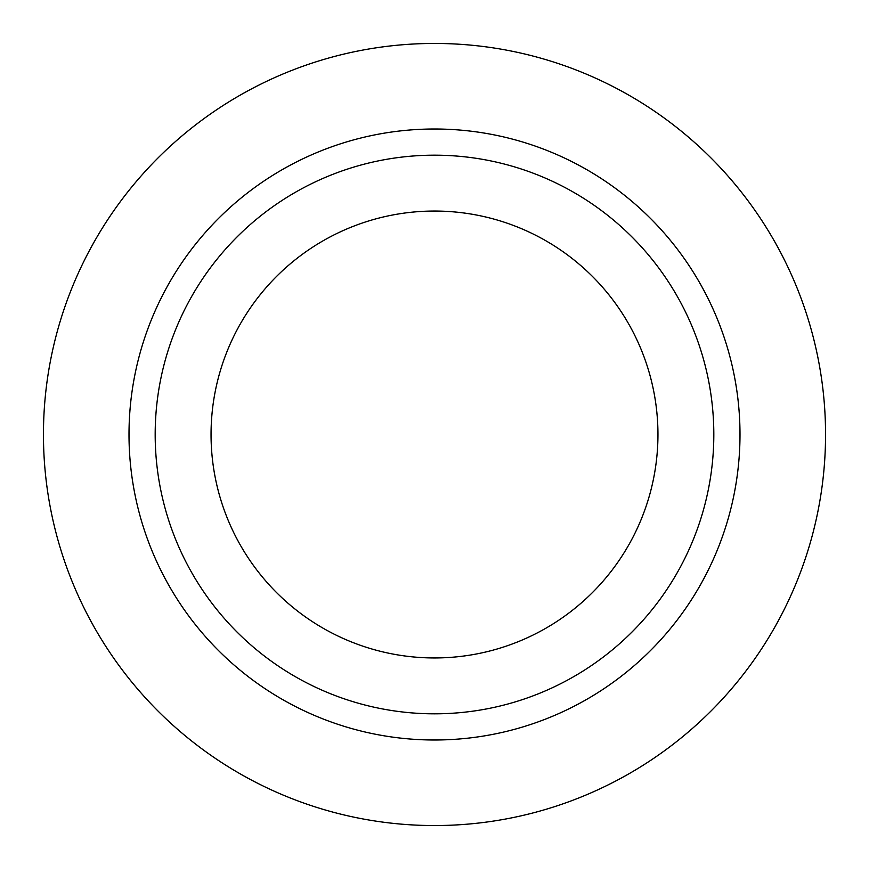 <?xml version="1.0" encoding="UTF-8"?>
<svg xmlns="http://www.w3.org/2000/svg" width="869" height="869" viewBox="0 0 869 869"><rect width="100%" height="100%" fill="white"/><g stroke="black" fill="none" stroke-linecap="round" stroke-linejoin="round"><path stroke-width="1.3" d="M657.952 434.5A223.452 223.452 0 0 1 434.5 657.952A223.452 223.452 0 0 1 211.048 434.5A223.452 223.452 0 0 1 434.5 211.048A223.452 223.452 0 0 1 657.952 434.5M713.818 434.5A279.318 279.318 0 0 0 434.5 155.182A279.318 279.318 0 0 0 155.182 434.5A279.318 279.318 0 0 0 434.5 713.818A279.318 279.318 0 0 0 713.818 434.5M825.55 434.5A391.05 391.05 0 0 1 434.5 825.55A391.05 391.05 0 0 1 43.45 434.5A391.05 391.05 0 0 1 434.5 43.45A391.05 391.05 0 0 1 825.55 434.5M739.997 434.5A305.497 305.497 0 0 0 434.5 129.003A305.497 305.497 0 0 0 129.003 434.5A305.497 305.497 0 0 0 434.5 739.997A305.497 305.497 0 0 0 739.997 434.5"/></g></svg>
